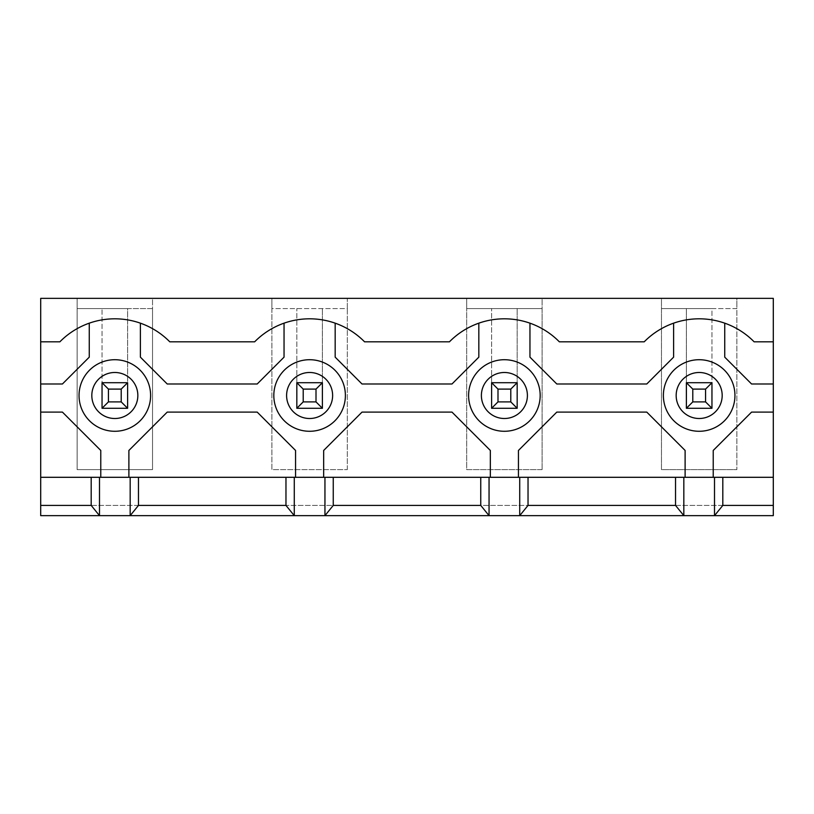 <?xml version="1.0" encoding="UTF-8"?>
<svg xmlns="http://www.w3.org/2000/svg" width="814" height="814" viewBox="0 0 814 814"><rect width="100%" height="100%" fill="white"/><g stroke="black" fill="none" stroke-linecap="round" stroke-linejoin="round"><path stroke-width="0.61" stroke-dasharray="4.07 3.05" d="M686.385 382.712L711.955 382.712L711.955 308.587L736.874 308.587L736.874 298.362L773.3 298.362L773.3 515.638L40.7 515.638L40.7 298.362L152.533 298.362L152.533 308.587L77.127 308.587L77.127 298.362L77.127 469.627L152.533 469.627L152.533 298.362L347.313 298.362L347.313 308.587L271.907 308.587L271.907 298.362L271.907 469.627L347.313 469.627L347.313 298.362L542.093 298.362L542.093 308.587L466.687 308.587L466.687 298.362L466.687 469.627L542.093 469.627L542.093 298.362L661.467 298.362L661.467 469.627L736.874 469.627L661.467 469.627L661.467 298.362L736.874 298.362L736.874 469.627L736.874 308.587L661.467 308.587L711.955 308.587L711.955 408.282L686.385 408.282L686.385 382.712L711.955 382.712L711.955 408.282L686.385 408.282L686.385 308.587L686.385 408.282L692.785 401.892L692.785 389.102L705.565 389.102L705.565 401.892L711.955 408.282L711.955 382.712L686.385 382.712L692.785 389.102M773.3 477.299L713.227 477.299L713.227 450.457L751.576 412.108L773.3 412.108M685.113 477.299L518.447 477.299L518.447 450.457L556.796 412.108L646.774 412.108L685.113 450.457L685.113 477.299L713.227 477.299M490.333 477.299L323.667 477.299L323.667 450.457L362.016 412.108L451.984 412.108L490.333 450.457L490.333 477.299L518.447 477.299M295.553 477.299L128.887 477.299L128.887 450.457L167.226 412.108L257.204 412.108L295.553 450.457L295.553 477.299L323.667 477.299M40.7 412.108L62.424 412.108L100.773 450.457L100.773 477.299L128.887 477.299M100.773 477.299L40.7 477.299M773.3 505.413L40.7 505.413L773.3 505.413M646.774 383.994L556.796 383.994L529.955 357.153L529.955 323.168A77.147 77.147 0 0 1 559.35 341.819L644.21 341.819A77.147 77.147 0 0 1 673.605 323.168L673.605 357.153L646.774 383.994M529.955 323.168A77.147 77.147 0 0 0 478.825 323.168L478.825 357.153L451.984 383.994L362.016 383.994L335.175 357.153L335.175 323.168A77.147 77.147 0 0 1 364.57 341.819L449.43 341.819A77.147 77.147 0 0 1 478.825 323.168M102.045 408.282L102.045 382.712L127.615 382.712L127.615 408.282L102.045 408.282L127.615 408.282L127.615 308.587L77.127 308.587L77.127 469.627L152.533 469.627L152.533 308.587L127.615 308.587L127.615 382.712L102.045 382.712L102.045 308.587L102.045 408.282L108.435 401.892L108.435 389.102L121.215 389.102L121.215 401.892L127.615 408.282L127.615 382.712L102.045 382.712L102.045 408.282L127.615 408.282M773.3 383.994L751.576 383.994L724.735 357.153L724.735 323.168A77.147 77.147 0 0 1 754.13 341.819L773.3 341.819M335.175 323.168A77.147 77.147 0 0 0 284.045 323.168L284.045 357.153L257.204 383.994L167.226 383.994L140.395 357.153L140.395 323.168A77.147 77.147 0 0 1 169.79 341.819L254.65 341.819A77.147 77.147 0 0 1 284.045 323.168M296.825 408.282L296.825 382.712L322.395 382.712L322.395 408.282L296.825 408.282L322.395 408.282L322.395 308.587L322.395 382.712L296.825 382.712L296.825 308.587L296.825 408.282L303.215 401.892L303.215 389.102L316.005 389.102L316.005 401.892L322.395 408.282L322.395 382.712L296.825 382.712L296.825 408.282L322.395 408.282M724.735 323.168A77.147 77.147 0 0 0 673.605 323.168M140.395 323.168A77.147 77.147 0 0 0 89.265 323.168L89.265 357.153L62.424 383.994L40.7 383.994M40.7 341.819L59.87 341.819A77.147 77.147 0 0 1 89.265 323.168M79.039 395.502A35.785 35.785 0 0 0 114.825 431.288A35.785 35.785 0 0 0 150.621 395.502A35.785 35.785 0 0 0 114.825 359.707A35.785 35.785 0 0 0 79.039 395.502M540.181 395.502A35.785 35.785 0 0 0 504.395 359.707A35.785 35.785 0 0 0 468.599 395.502A35.785 35.785 0 0 0 504.395 431.288A35.785 35.785 0 0 0 540.181 395.502M345.401 395.502A35.785 35.785 0 0 0 309.605 359.707A35.785 35.785 0 0 0 273.819 395.502A35.785 35.785 0 0 0 309.605 431.288A35.785 35.785 0 0 0 345.401 395.502M734.961 395.502A35.785 35.785 0 0 0 699.175 359.707A35.785 35.785 0 0 0 663.379 395.502A35.785 35.785 0 0 0 699.175 431.288A35.785 35.785 0 0 0 734.961 395.502M491.605 408.282L491.605 382.712L517.175 382.712L517.175 408.282L491.605 408.282L517.175 408.282L517.175 308.587L517.175 382.712L491.605 382.712L491.605 308.587L491.605 408.282L497.995 401.892L497.995 389.102L510.785 389.102L510.785 401.892L517.175 408.282L517.175 382.712L491.605 382.712L491.605 408.282L517.175 408.282M347.313 469.627L347.313 308.587L271.907 308.587L271.907 469.627L347.313 469.627M542.093 469.627L542.093 308.587L466.687 308.587L466.687 469.627L542.093 469.627M102.045 382.712L108.435 389.102M127.615 382.712L121.215 389.102M121.215 401.892L108.435 401.892M711.955 382.712L705.565 389.102M686.385 408.282L711.955 408.282M705.565 401.892L692.785 401.892M296.825 382.712L303.215 389.102M322.395 382.712L316.005 389.102M316.005 401.892L303.215 401.892M491.605 382.712L497.995 389.102M517.175 382.712L510.785 389.102M510.785 401.892L497.995 401.892"/><path stroke-width="1.22" d="M713.227 477.299L713.227 450.457L751.576 412.108L773.3 412.108L773.3 477.299L480.748 477.299L480.748 505.413L333.252 505.413L333.252 477.299L285.968 477.299L285.968 505.413L294.271 515.638L324.949 515.638L333.252 505.413M480.748 477.299L333.252 477.299M468.599 395.502A35.785 35.785 0 0 1 522.283 364.509A35.785 35.785 0 0 1 522.283 426.485A35.785 35.785 0 0 1 468.599 395.502M480.748 505.413L489.051 515.638L519.729 515.638L528.032 505.413L528.032 477.299M489.051 477.299L489.051 515.638L324.949 515.638L324.949 477.299M519.729 477.299L519.729 515.638L714.509 515.638L722.812 505.413L722.812 477.299M773.3 477.299L773.3 515.638L714.509 515.638L714.509 477.299M294.271 477.299L294.271 515.638L130.169 515.638L138.472 505.413L285.968 505.413M91.188 505.413L99.491 515.638L130.169 515.638L130.169 477.299L91.188 477.299L91.188 505.413L40.7 505.413L40.7 412.108L62.424 412.108L100.773 450.457L100.773 477.299M99.491 477.299L99.491 515.638L40.7 515.638L40.7 505.413M675.528 477.299L675.528 505.413L528.032 505.413M675.528 505.413L683.831 515.638L683.831 477.299M285.968 477.299L130.169 477.299M138.472 477.299L138.472 505.413M91.188 477.299L40.7 477.299M89.265 323.168L89.265 357.153L62.424 383.994L40.7 383.994L40.7 412.108M40.7 383.994L40.7 298.362L773.3 298.362L773.3 383.994L751.576 383.994L724.735 357.153L724.735 323.168M40.7 341.819L59.87 341.819A77.147 77.147 0 0 1 169.79 341.819L254.65 341.819A77.147 77.147 0 0 1 364.57 341.819L449.43 341.819A77.147 77.147 0 0 1 559.35 341.819L644.21 341.819A77.147 77.147 0 0 1 754.13 341.819L773.3 341.819M673.605 323.168L673.605 357.153L646.774 383.994L556.796 383.994L529.955 357.153L529.955 323.168M773.3 412.108L773.3 383.994M773.3 505.413L722.812 505.413M518.447 477.299L518.447 450.457L556.796 412.108L646.774 412.108L685.113 450.457L685.113 477.299M79.039 395.502A35.785 35.785 0 0 1 132.723 364.509A35.785 35.785 0 0 1 132.723 426.485A35.785 35.785 0 0 1 79.039 395.502M128.887 477.299L128.887 450.457L167.226 412.108L257.204 412.108L295.553 450.457L295.553 477.299M323.667 477.299L323.667 450.457L362.016 412.108L451.984 412.108L490.333 450.457L490.333 477.299M478.825 323.168L478.825 357.153L451.984 383.994L362.016 383.994L335.175 357.153L335.175 323.168M284.045 323.168L284.045 357.153L257.204 383.994L167.226 383.994L140.395 357.153L140.395 323.168M663.379 395.502A35.785 35.785 0 0 1 717.063 364.509A35.785 35.785 0 0 1 717.063 426.485A35.785 35.785 0 0 1 663.379 395.502A35.785 35.785 0 0 1 717.063 364.509A35.785 35.785 0 0 1 717.063 426.485A35.785 35.785 0 0 1 663.379 395.502M273.819 395.502A35.785 35.785 0 0 1 327.503 364.509A35.785 35.785 0 0 1 327.503 426.485A35.785 35.785 0 0 1 273.819 395.502A35.785 35.785 0 0 1 327.503 364.509A35.785 35.785 0 0 1 327.503 426.485A35.785 35.785 0 0 1 273.819 395.502M127.615 408.282L102.045 408.282L102.045 382.712L127.615 382.712L127.615 408.282L121.215 401.892L121.215 389.102L108.435 389.102L102.045 382.712M121.215 389.102L127.615 382.712M108.435 389.102L108.435 401.892L102.045 408.282M108.435 401.892L121.215 401.892M711.955 408.282L686.385 408.282L686.385 382.712L711.955 382.712L711.955 408.282L705.565 401.892L705.565 389.102L692.785 389.102L686.385 382.712M705.565 389.102L711.955 382.712M692.785 389.102L692.785 401.892L686.385 408.282M692.785 401.892L705.565 401.892M322.395 408.282L296.825 408.282L296.825 382.712L322.395 382.712L322.395 408.282L316.005 401.892L316.005 389.102L303.215 389.102L296.825 382.712M316.005 389.102L322.395 382.712M303.215 389.102L303.215 401.892L296.825 408.282M303.215 401.892L316.005 401.892M517.175 408.282L491.605 408.282L491.605 382.712L517.175 382.712L517.175 408.282L510.785 401.892L510.785 389.102L497.995 389.102L491.605 382.712M510.785 389.102L517.175 382.712M497.995 389.102L497.995 401.892L491.605 408.282M497.995 401.892L510.785 401.892M481.389 395.502A23.006 23.006 0 0 1 515.893 375.569A23.006 23.006 0 0 1 515.893 415.425A23.006 23.006 0 0 1 481.389 395.502M91.819 395.502A23.006 23.006 0 0 1 126.333 375.569A23.006 23.006 0 0 1 126.333 415.425A23.006 23.006 0 0 1 91.819 395.502M286.599 395.502A23.006 23.006 0 0 1 321.113 375.569A23.006 23.006 0 0 1 321.113 415.425A23.006 23.006 0 0 1 286.599 395.502M676.169 395.502A23.006 23.006 0 0 1 710.673 375.569A23.006 23.006 0 0 1 710.673 415.425A23.006 23.006 0 0 1 676.169 395.502"/></g></svg>
